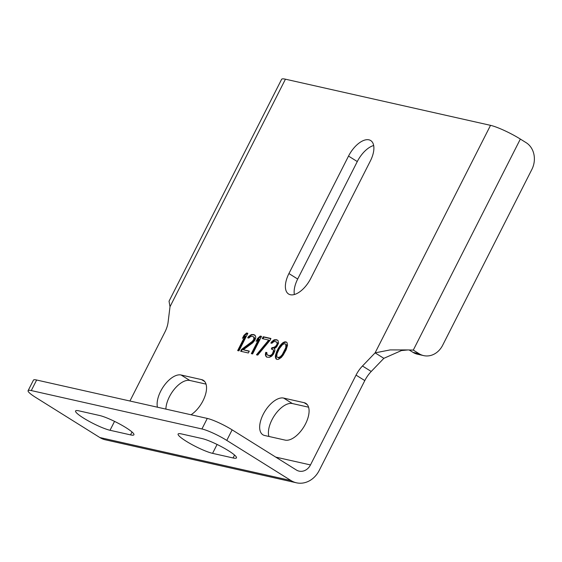 <?xml version="1.0" encoding="UTF-8"?>
<svg xmlns="http://www.w3.org/2000/svg" width="562" height="562" viewBox="0 0 562 562"><rect width="100%" height="100%" fill="white"/><g stroke="black" fill="none" stroke-linecap="round" stroke-linejoin="round"><path stroke-width="0.84" d="M413.295 350.091L419.133 353.744A19.944 16.951 102.7 0 0 423.671 355.613A19.944 16.951 102.7 0 0 442.652 345.279L531.87 169.429A19.944 16.951 102.7 0 0 526.194 142.713L520.349 139.067L413.295 350.091L407.879 349.936L401.387 350.576L383.86 358.331L371.229 371.475A19.944 10.074 -58 0 0 364.801 380.593L319.237 470.408A23.934 20.344 102.7 0 1 296.462 482.807A23.934 20.344 102.7 0 1 291.011 480.559L226.774 440.404A19.944 3 -153.1 0 0 201.927 428.968L31.289 390.569A19.944 3 -153.1 0 0 28.1 390.674A19.944 3 -153.1 0 0 35.631 397.39L99.867 437.545A23.934 20.344 102.7 0 0 105.319 439.793L296.462 482.807M373.674 145.509A21.223 10.72 122 0 0 357.284 161.561L297.684 279.033L288.924 273.553L348.524 156.088A21.223 10.72 122 0 1 370.681 140.542A21.223 10.72 122 0 1 370.344 160.999L310.751 278.464A21.223 10.72 122 0 1 288.587 294.01A21.223 10.72 122 0 1 288.924 273.553M294.362 294.516A21.223 10.72 122 0 1 297.684 279.033M191.038 414.763A21.223 10.72 -58 0 0 204.898 396.372A21.223 10.72 -58 0 0 203.339 380.326A21.223 10.72 -58 0 0 201.575 379.61L181.069 374.994L189.83 380.467L206.036 384.12M189.83 380.467A21.223 10.72 -58 0 0 174.55 388.939A21.223 10.72 -58 0 0 165.881 409.101M283.613 398.072A21.223 10.72 -58 0 0 264.084 412.698A21.223 10.72 -58 0 0 262.868 434.777A21.223 10.72 -58 0 0 264.632 435.494L285.138 440.109A21.223 10.72 -58 0 0 304.667 425.483A21.223 10.72 -58 0 0 305.883 403.404A21.223 10.72 -58 0 0 304.126 402.687L283.613 398.072L292.373 403.544A21.223 10.72 -58 0 0 275.19 414.482A21.223 10.72 -58 0 0 268.931 436.463M292.373 403.544L308.58 407.197M129.934 401.015L164.898 332.1A19.944 10.074 122 0 0 168.087 322.258L170.012 306.704L285.44 79.193L490.528 125.347L375.107 352.859L362.469 366.002A19.944 10.074 122 0 0 356.041 375.114L310.477 464.936A11.971 10.172 102.7 0 1 299.089 471.132A11.971 10.172 102.7 0 1 296.364 470.008L232.127 429.853A19.944 3 26.9 0 0 207.28 418.423L36.642 380.017A19.944 3 26.9 0 0 33.453 380.123L28.1 390.674M181.069 374.994A21.223 10.72 -58 0 0 164.223 385.462A21.223 10.72 -58 0 0 157.437 407.204M238.941 350.871L247.863 333.287L246.578 332.992L243.971 335.324L242.454 338.317L245.06 335.992L237.656 350.583L238.941 350.871M241.597 349.381L240.648 351.257L248.341 352.985L249.289 351.117L243.311 349.768L252.823 342.736L254.797 340.263L255.717 337.973L255.626 336.28L254.059 334.678L251.516 334.523L248.671 336.385L247.694 337.832L248.762 338.071L250.785 336.441L252.893 336.498L253.771 337.116L253.891 339.223L252.324 341.373L241.597 349.381L242.18 349.747L241.344 351.412M252.612 353.948L261.534 336.364L260.255 336.069L257.642 338.401L256.124 341.394L258.738 339.069L251.333 353.66L252.612 353.948M269.985 340.347L270.933 338.479L263.248 336.743L262.292 338.619L268.706 340.059L256.462 354.812L257.74 355.1L269.985 340.347M271.72 356.16L273.504 354.06L274.804 351.018L274.951 349.803L274.263 348.812L276.68 346.859L278.576 343.115L278.007 340.488L276.701 339.771L274.593 339.715L273.357 340.27L270.772 343.024L271.839 343.263L273.856 341.633L275.113 341.499L276.848 342.307L277.108 343.199L276.968 344.422L275.401 346.564L272.928 347.681L272.078 347.485L271.32 348.981L273.265 349.838L273.525 350.73L272.437 353.821L271.032 355.17L269.156 355.584L266.999 354.685L266.88 352.571L265.812 352.332L265.454 353.498L265.573 355.613L266.711 357.116L269.465 357.32L271.72 356.16M278.436 348.082L276.729 351.454L275.303 356.132L275.879 358.767L276.968 359.427L278.443 359.343L281.288 357.481L283.255 355.008L286.128 349.817L287.554 345.131L286.978 342.504L285.889 341.844L284.421 341.928L282.777 342.806L280.382 345.187L278.436 348.082L279.019 348.447L276.223 354.91L275.893 356.498L276.455 359.118M285.44 79.193A23.934 3.604 26.9 0 0 281.611 79.312L169.043 301.197L170.012 306.704M520.349 139.067A23.934 3.604 -153.1 0 0 490.528 125.347M423.671 355.613L417.524 354.229A19.944 16.951 -77.3 0 1 412.979 352.353L409.178 349.978M383.86 358.331L375.107 352.859L390.176 349.908L407.879 349.936M110.026 430.274L130.539 434.89A21.223 3.196 26.9 0 0 133.932 434.784A21.223 3.196 26.9 0 0 121.413 424.977A21.223 3.196 26.9 0 0 99.474 415.473L78.961 410.857A21.223 3.196 26.9 0 0 75.568 410.963A21.223 3.196 26.9 0 0 88.086 420.769A21.223 3.196 26.9 0 0 110.026 430.274L114.543 421.381M202.018 438.55A21.223 3.196 26.9 0 1 223.957 448.054A21.223 3.196 26.9 0 1 236.476 457.861A21.223 3.196 26.9 0 1 233.082 457.967L212.577 453.351A21.223 3.196 26.9 0 1 190.63 443.847A21.223 3.196 26.9 0 1 178.112 434.04A21.223 3.196 26.9 0 1 181.505 433.934L202.018 438.55M245.06 335.992L245.643 336.357L238.351 350.737M243.971 335.324L244.554 335.69L243.859 337.067M246.578 332.992L247.168 333.357L244.554 335.69M247.758 333.491L247.168 333.357M252.324 341.373L252.907 341.738L242.18 349.747M253.511 339.975L254.094 340.34L252.907 341.738M253.891 339.223L254.474 339.589L254.094 340.34M254.038 338.008L254.621 338.373L254.474 339.589M253.771 337.116L254.621 338.373M252.893 336.498L254.354 337.481M248.671 336.385L249.254 336.75L248.418 337.994M250.287 335.078L250.87 335.444L249.254 336.75M251.516 334.523L252.099 334.889L250.87 335.444M253.202 334.488L253.785 334.854L252.099 334.889M254.059 334.678L254.642 335.043L253.785 334.854M255.155 335.359L254.642 335.043M243.311 349.768L249.184 351.32M258.738 339.069L259.321 339.434L252.022 353.814M257.642 338.401L258.225 338.767L257.529 340.143M260.255 336.069L260.838 336.434L258.225 338.767M261.428 336.568L260.838 336.434M268.706 340.059L269.289 340.424L257.206 354.98M263.248 336.743L263.831 337.109L262.988 338.774M270.828 338.682L263.831 337.109M266.051 356.554L266.922 357.165M265.573 355.613L266.634 356.919M265.313 354.72L266.156 355.978M265.454 353.498L266.037 353.863L265.896 355.086M265.812 352.332L266.395 352.697L266.037 353.863M266.831 352.796L266.395 352.697M267.877 355.296L269.156 355.584M270.413 355.451L271.003 355.816L269.739 355.95M271.032 355.17L271.615 355.535L271.003 355.816M271.839 354.524L272.422 354.889L271.615 355.535M272.437 353.821L273.02 354.186L272.422 354.889M273.195 352.325L273.778 352.69L273.02 354.186M273.525 350.73L274.108 351.095L273.778 352.69M273.265 349.838L274.108 351.095M272.078 347.485L272.661 347.85L272.008 349.142M272.928 347.681L273.511 348.047L272.661 347.85M274.593 347.218L275.176 347.583L273.511 348.047M275.401 346.564L275.984 346.93L275.176 347.583M276.588 345.166L277.171 345.532L275.984 346.93M276.968 344.422L277.551 344.787L277.171 345.532M277.108 343.199L277.691 343.565L277.551 344.787M276.848 342.307L277.691 343.565M275.97 341.696L277.431 342.672M271.741 341.577L272.324 341.942L271.488 343.185M273.357 340.27L273.94 340.635L272.324 341.942M274.593 339.715L275.176 340.08L273.94 340.635M276.279 339.68L276.862 340.045L275.176 340.08M278.042 340.551L277.284 340.136M276.729 351.454L277.312 351.819M279.602 346.262L280.185 346.628L279.019 348.447M280.382 345.187L280.965 345.553L280.185 346.628M281.569 343.789L282.152 344.155L280.965 345.553M282.777 342.806L283.367 343.171L282.152 344.155M284.421 341.928L285.004 342.293L283.367 343.171M285.889 341.844L286.472 342.209L285.004 342.293M286.985 342.518L286.472 342.209M275.38 357.404L275.963 357.769M275.303 356.132L275.893 356.498M275.64 354.545L276.223 354.91M275.991 353.372L276.574 353.737M284.941 343.712L286.402 344.689L286.662 345.581L286.381 348.019L284.126 352.936L282.77 355.128L279.757 357.79L278.499 357.924L277.038 356.94L276.778 356.048L277.059 353.61L279.314 348.7L282.665 344.45L284.941 343.712L285.819 344.323L285.798 347.653L282.187 354.762L280.199 356.821L277.916 357.558M285.819 344.323L286.402 344.689M286.079 345.223L286.662 345.581M285.798 347.653L286.381 348.019M284.871 349.95L285.454 350.316M283.543 352.571L284.126 352.936M282.187 354.762L282.77 355.128M280.199 356.821L280.782 357.186M279.173 357.425L279.757 357.79M275.738 457.117L310.477 464.936M419.133 353.744L412.979 352.353M371.229 371.475L362.469 366.002M364.801 380.593L356.041 375.114M31.289 390.569L36.642 380.017M201.927 428.968L207.28 418.423M226.774 440.404L232.127 429.853M99.867 437.545L291.011 480.559M132.014 431.981L130.539 434.89M234.558 455.058L233.082 457.967M217.087 444.458L212.577 453.351M357.284 161.561L348.524 156.088M304.126 402.687L307.295 404.668M201.575 379.61L204.751 381.591"/></g></svg>
